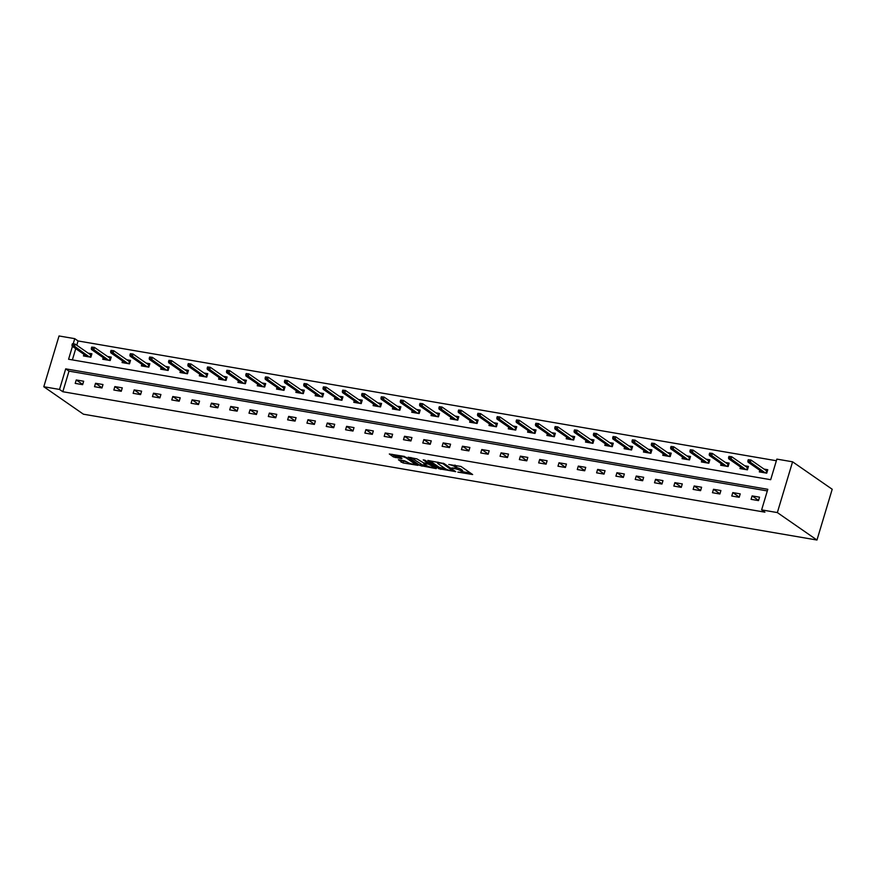 <?xml version="1.0" encoding="UTF-8"?>
<svg xmlns="http://www.w3.org/2000/svg" width="876" height="876" viewBox="0 0 876 876"><rect width="100%" height="100%" fill="white"/><g stroke="black" fill="none" stroke-linecap="round" stroke-linejoin="round"><path stroke-width="1.31" d="M457.863 472.109L472.646 474.54L460.984 466.459L448.786 464.499A4.588 0.92 -163.3 0 1 454.753 466.601L455.717 467.28A4.588 0.92 -163.3 0 1 456.232 467.926A4.588 0.92 -163.3 0 1 453.91 468.047L451.841 467.926L454.819 468.682A4.588 0.92 -163.3 0 1 460.776 470.784L461.751 471.452A4.588 0.92 -163.3 0 1 462.254 472.109A4.588 0.92 -163.3 0 1 459.933 472.23L457.863 472.109M398.438 459.769L403.004 462.933L418.071 465.353L404.384 456.407L389.316 453.987L393.433 456.933L401.427 458.641L401.996 458.4L400.036 457.042A3.843 0.766 -163.3 0 1 399.609 456.495A3.843 0.766 -163.3 0 1 402.5 456.593A3.843 0.766 -163.3 0 1 406.541 458.159L414.217 463.481A3.843 0.766 -163.3 0 1 414.644 464.028A3.843 0.766 -163.3 0 1 411.753 463.93A3.843 0.766 -163.3 0 1 407.712 462.364L404.57 460.82L398.438 459.769M767.31 490.932L68.996 371.139L62.82 391.725L59.524 389.437L43.8 386.743L83.417 414.195L816.969 540.032L832.2 489.257L792.583 461.805L776.859 459.112L770.683 479.698L68.58 359.248L72.434 346.381M62.82 391.725L764.923 512.175L761.627 509.887L777.351 512.58L816.969 540.032M438.931 468.759L455.695 471.638L444.033 463.546L427.827 460.437L438.931 468.759L439.347 467.39L445.402 468.759M436.237 468.638L420.042 465.517L408.216 457.228L416.932 458.904L423.535 462.835L428.331 463.503L423.239 459.878L424.948 460.174L436.39 468.113M759.536 497.174L752.112 495.904L751.082 499.331L758.507 500.612L759.536 497.174M740.22 493.867L732.796 492.597L731.767 496.024L739.191 497.294L740.22 493.867M720.915 490.549L713.491 489.279L712.462 492.706L719.886 493.987L720.915 490.549M701.599 487.242L694.175 485.961L693.146 489.399L700.57 490.67L701.599 487.242M682.294 483.924L674.87 482.654L673.841 486.081L681.265 487.363L682.294 483.924M662.979 480.617L655.555 479.336L654.525 482.775L661.949 484.045L662.979 480.617M643.674 477.3L636.25 476.029L635.22 479.457L642.645 480.738L643.674 477.3M624.358 473.993L616.934 472.712L615.905 476.15L623.329 477.42L624.358 473.993M605.053 470.675L597.629 469.405L596.6 472.832L604.024 474.102L605.053 470.675M585.737 467.368L578.313 466.087L577.284 469.525L584.708 470.795L585.737 467.368M566.433 464.05L559.008 462.78L557.979 466.207L565.403 467.477L566.433 464.05M547.117 460.743L539.693 459.462L538.663 462.9L546.087 464.17L547.117 460.743M527.812 457.425L520.388 456.155L519.359 459.582L526.783 460.853L527.812 457.425M508.496 454.107L501.072 452.837L500.043 456.265L507.467 457.546L508.496 454.107M489.191 450.801L481.767 449.53L480.738 452.958L488.162 454.228L489.191 450.801M469.875 447.483L462.451 446.212L461.422 449.64L468.846 450.921L469.875 447.483M450.571 444.176L443.147 442.906L442.117 446.333L449.541 447.603L450.571 444.176M431.255 440.858L423.831 439.588L422.801 443.015L430.225 444.296L431.255 440.858M411.95 437.551L404.526 436.27L403.497 439.708L410.921 440.978L411.95 437.551M392.634 434.233L385.21 432.963L384.181 436.39L391.605 437.671L392.634 434.233M373.329 430.926L365.905 429.645L364.876 433.083L372.3 434.354L373.329 430.926M354.014 427.608L346.589 426.338L345.56 429.766L352.984 431.047L354.014 427.608M334.709 424.302L327.285 423.02L326.255 426.459L333.679 427.729L334.709 424.302M315.393 420.984L307.969 419.714L306.939 423.141L314.364 424.411L315.393 420.984M296.088 417.677L288.664 416.396L287.635 419.834L295.059 421.104L296.088 417.677M276.772 414.359L269.348 413.089L268.319 416.516L275.743 417.786L276.772 414.359M257.467 411.052L250.032 409.771L249.003 413.198L256.438 414.479L257.467 411.052M238.152 407.734L230.727 406.464L229.698 409.891L237.122 411.162L238.152 407.734M218.847 404.416L211.412 403.146L210.382 406.574L217.817 407.855L218.847 404.416M199.531 401.109L192.107 399.839L191.077 403.267L198.502 404.537L199.531 401.109M180.226 397.792L172.791 396.521L171.762 399.949L179.197 401.23L180.226 397.792M160.91 394.485L153.486 393.204L152.457 396.642L159.881 397.912L160.91 394.485M141.605 391.167L134.17 389.897L133.141 393.324L140.576 394.605L141.605 391.167M122.29 387.86L114.865 386.579L113.836 390.017L121.26 391.287L122.29 387.86M102.985 384.542L95.55 383.272L94.52 386.699L101.955 387.98L102.985 384.542M83.669 381.235L76.245 379.954L75.216 383.392L82.64 384.663L83.669 381.235M776.366 460.743L78.052 340.95L76.77 345.232M75.741 348.659L72.369 359.894M759.799 470.292L759.317 471.89L766.741 473.16L767.77 469.733L764.058 469.098M740.483 466.974L740.001 468.572L747.425 469.854L748.454 466.415L744.742 465.78M721.178 463.656L720.696 465.265L728.12 466.536L729.15 463.108L725.438 462.473M701.862 460.349L701.38 461.948L708.804 463.229L709.834 459.79L706.122 459.155M682.557 457.031L682.075 458.641L689.5 459.911L690.529 456.484L686.817 455.849M663.242 453.724L662.76 455.323L670.184 456.604L671.213 453.166L667.501 452.531M643.937 450.406L643.455 452.016L650.879 453.286L651.908 449.859L648.196 449.224M624.621 447.099L624.139 448.698L631.563 449.968L632.592 446.541L628.88 445.906M605.316 443.782L604.834 445.391L612.258 446.661L613.288 443.234L609.576 442.588M586 440.475L585.518 442.073L592.942 443.344L593.972 439.916L590.26 439.281M566.695 437.157L566.214 438.756L573.638 440.037L574.667 436.609L570.955 435.963M547.38 433.85L546.898 435.449L554.322 436.719L555.351 433.291L551.639 432.656M528.064 430.532L527.593 432.131L535.017 433.412L536.046 429.974L532.334 429.339M508.759 427.225L508.277 428.824L515.701 430.094L516.731 426.667L513.018 426.032M489.443 423.907L488.972 425.506L496.396 426.787L497.426 423.349L493.714 422.714M470.138 420.589L469.656 422.199L477.081 423.469L478.11 420.042L474.398 419.407M450.822 417.283L450.352 418.881L457.776 420.162L458.805 416.724L455.093 416.089M431.518 413.965L431.036 415.574L438.46 416.845L439.489 413.417L435.777 412.782M412.202 410.658L411.731 412.257L419.155 413.538L420.184 410.099L416.472 409.464M392.897 407.34L392.415 408.95L399.839 410.22L400.869 406.793L397.156 406.157M373.581 404.033L373.11 405.632L380.534 406.902L381.564 403.475L377.852 402.84M354.276 400.715L353.795 402.325L361.219 403.595L362.248 400.168L358.536 399.522M334.96 397.408L334.49 399.007L341.914 400.277L342.943 396.85L339.231 396.215M315.656 394.09L315.174 395.7L322.598 396.97L323.627 393.543L319.915 392.897M296.34 390.784L295.869 392.382L303.293 393.652L304.322 390.225L300.61 389.59M277.035 387.466L276.553 389.064L283.977 390.346L285.007 386.907L281.295 386.272M257.719 384.159L257.237 385.758L264.672 387.028L265.702 383.6L261.99 382.965M238.414 380.841L237.933 382.44L245.357 383.721L246.386 380.283L242.674 379.647M219.099 377.534L218.617 379.133L226.052 380.403L227.081 376.976L223.369 376.341M199.794 374.216L199.312 375.815L206.736 377.096L207.765 373.658L204.053 373.023M180.478 370.898L179.996 372.508L187.431 373.778L188.46 370.351L184.748 369.716M161.173 367.591L160.691 369.19L168.115 370.471L169.145 367.033L165.433 366.398M141.857 364.274L141.375 365.883L148.81 367.154L149.84 363.726L146.128 363.091M122.552 360.967L122.071 362.565L129.495 363.847L130.524 360.408L126.812 359.773M103.237 357.649L102.755 359.259L110.19 360.529L111.219 357.101L107.507 356.466M83.932 354.342L83.45 355.941L90.874 357.211L91.903 353.784L88.191 353.148M43.8 386.743L59.031 335.968L74.756 338.662L73.223 343.775M78.052 340.95L74.756 338.662M761.627 509.887L767.803 489.301L65.7 368.851L59.524 389.437M777.351 512.58L792.583 461.805M68.996 371.139L65.7 368.851M752.112 495.904L758.572 500.382M732.796 492.597L739.267 497.075M713.491 489.279L719.952 493.757M694.175 485.961L700.647 490.45M674.87 482.654L681.331 487.133M655.555 479.336L662.026 483.826M636.25 476.029L642.71 480.508M616.934 472.712L623.405 477.19M597.629 469.405L604.09 473.883M578.313 466.087L584.785 470.565M559.008 462.78L565.469 467.258M539.693 459.462L546.164 463.941M520.388 456.155L526.848 460.634M501.072 452.837L507.543 457.316M481.767 449.53L488.228 454.009M462.451 446.212L468.912 450.691M443.147 442.906L449.607 447.384M423.831 439.588L430.291 444.066M404.526 436.27L410.986 440.759M385.21 432.963L391.671 437.442M365.905 429.645L372.366 434.135M346.589 426.338L353.05 430.817M327.285 423.02L333.745 427.499M307.969 419.714L314.429 424.192M288.664 416.396L295.124 420.874M269.348 413.089L275.809 417.567M250.032 409.771L256.504 414.249M230.727 406.464L237.188 410.943M211.412 403.146L217.883 407.625M192.107 399.839L198.567 404.318M172.791 396.521L179.262 401M153.486 393.204L159.947 397.693M134.17 389.897L140.642 394.375M114.865 386.579L121.326 391.068M95.55 383.272L102.021 387.75M76.245 379.954L82.705 384.433M462.254 472.109L462.67 470.74A4.588 0.92 -163.3 0 0 462.156 470.084L461.751 471.452M456.352 467.532A4.588 0.92 -163.3 0 1 461.192 469.405L462.156 470.084M456.232 467.926L456.648 466.558A4.588 0.92 -163.3 0 0 456.133 465.901L455.717 467.28M454.929 465.079A4.588 0.92 -163.3 0 1 455.159 465.233L456.133 465.901M462.386 471.671L470.532 473.073M429.798 460.765L439.347 467.39M452.892 471.014L443.048 463.754L439.982 462.988A4.588 0.92 -163.3 0 0 437.65 463.108A4.588 0.92 -163.3 0 0 438.164 463.754L445.161 468.605A4.588 0.92 -163.3 0 0 451.129 470.719L452.892 471.014M434.682 466.919L433.653 466.744M426.481 465.517L422.309 464.806L421.904 466.174M410.899 457.524L422.309 464.806M426.579 465.583A3.843 0.766 -163.3 0 0 430.609 467.149A3.843 0.766 -163.3 0 0 433.5 467.247A3.843 0.766 -163.3 0 0 433.072 466.7L428.506 464.16L423.71 463.503L426.579 465.583M392.01 454.283L395.7 456.21L399.894 456.933M400.398 460.097L407.592 462.276M414.797 463.514L415.793 463.678M765.898 470.368L767.496 470.642M765.985 473.029L766.631 470.883L767.442 470.631L766.686 473.149M748.257 459.714L747.841 461.083L749.09 461.302L749.495 459.922L748.257 459.714L751.017 460.053L750.272 462.528L748.049 462.145L763.029 472.525M749.09 461.302L765.252 472.909M749.495 459.922L751.017 460.053L766.631 470.883M748.049 462.145L747.841 461.083M746.582 467.05L748.192 467.324M746.67 469.722L747.316 467.565L748.126 467.324L747.37 469.843M728.952 456.396L728.536 457.776L729.774 457.984L730.19 456.615L728.952 456.396L731.701 456.746L730.967 459.21L728.733 458.827L743.713 469.207M729.774 457.984L745.947 469.591M730.19 456.615L731.701 456.746L747.316 467.565M728.733 458.827L728.536 457.776M727.277 463.743L728.876 464.017M727.365 466.404L728.011 464.258L728.821 464.006L728.065 466.525M709.637 453.089L709.221 454.458L710.469 454.677L710.874 453.297L709.637 453.089L712.396 453.429L711.651 455.903L709.429 455.52L724.408 465.901M710.469 454.677L726.631 466.284M710.874 453.297L712.396 453.429L728.011 464.258M709.429 455.52L709.221 454.458M707.961 460.426L709.56 460.699M708.049 463.097L708.695 460.94L709.505 460.699L708.75 463.218M690.332 449.771L689.916 451.151L691.153 451.359L691.569 449.99L690.332 449.771L693.08 450.122L692.347 452.585L690.113 452.202L705.092 462.583M691.153 451.359L707.326 462.966M691.569 449.99L693.08 450.122L708.695 460.94M690.113 452.202L689.916 451.151M688.656 457.119L690.255 457.392M688.744 459.78L689.39 457.622L690.2 457.381L689.445 459.9M671.016 446.464L670.6 447.833L671.837 448.041L672.253 446.672L671.016 446.464L673.775 446.804L673.031 449.279L670.808 448.895L685.788 459.276M671.837 448.041L688.01 459.659M672.253 446.672L673.775 446.804L689.39 457.622M670.808 448.895L670.6 447.833M669.341 453.801L670.939 454.075M669.428 456.473L670.074 454.315L670.885 454.064L670.129 456.593M651.711 443.147L651.295 444.526L652.532 444.734L652.948 443.365L651.711 443.147L654.46 443.497L653.726 445.961L651.492 445.577L666.472 455.958M652.532 444.734L668.706 456.341M652.948 443.365L654.46 443.497L670.074 454.315M651.492 445.577L651.295 444.526M650.036 450.494L651.635 450.768M650.123 453.155L650.769 450.998L651.58 450.757L650.824 453.275M632.395 439.84L631.979 441.208L633.217 441.416L633.633 440.048L632.395 439.84L635.155 440.179L634.41 442.654L632.187 442.27L647.167 452.651M633.217 441.416L649.39 453.034M633.633 440.048L635.155 440.179L650.769 450.998M632.187 442.27L631.979 441.208M630.72 447.176L632.319 447.45M630.808 449.848L631.454 447.691L632.264 447.439L631.508 449.968M613.09 436.522L612.674 437.89L613.912 438.11L614.328 436.741L613.09 436.522L615.839 436.872L615.105 439.336L612.872 438.953L627.851 449.333M613.912 438.11L630.085 449.716M614.328 436.741L615.839 436.872L631.454 447.691M612.872 438.953L612.674 437.89M611.415 443.869L613.014 444.143M611.503 446.53L612.149 444.373L612.959 444.132L612.204 446.65M593.775 433.215L593.359 434.584L594.596 434.792L595.012 433.423L593.775 433.215L596.534 433.554L595.789 436.029L593.567 435.646L608.546 446.026M594.596 434.792L610.769 446.41M595.012 433.423L596.534 433.554L612.149 444.373M593.567 435.646L593.359 434.584M592.099 440.551L593.698 440.825M592.187 443.223L592.833 441.066L593.643 440.814L592.888 443.333M574.47 429.897L574.054 431.266L575.291 431.485L575.707 430.105L574.47 429.897L577.218 430.236L576.485 432.711L574.251 432.328L589.23 442.709M575.291 431.485L591.464 443.092M575.707 430.105L577.218 430.236L592.833 441.066M574.251 432.328L574.054 431.266M572.794 437.244L574.393 437.518M572.882 439.905L573.528 437.748L574.338 437.507L573.583 440.026M555.154 426.59L554.738 427.959L555.975 428.167L556.391 426.798L555.154 426.59L557.913 426.93L557.169 429.393L554.946 429.021L569.926 439.402M555.975 428.167L572.148 439.785M556.391 426.798L557.913 426.93L573.528 437.748M554.946 429.021L554.738 427.959M553.479 433.927L555.077 434.2M553.566 436.587L554.212 434.441L555.023 434.189L554.267 436.708M535.849 423.272L535.433 424.641L536.67 424.86L537.087 423.48L535.849 423.272L538.598 423.612L537.864 426.086L535.63 425.703L550.61 436.084M536.67 424.86L552.844 436.467M537.087 423.48L538.598 423.612L554.212 434.441M535.63 425.703L535.433 424.641M534.163 430.609L535.773 430.893M534.261 433.281L534.908 431.123L535.718 430.882L534.962 433.401M516.533 419.954L516.117 421.334L517.355 421.542L517.771 420.173L516.533 419.954L519.293 420.305L518.548 422.769L516.325 422.396L531.305 432.777M517.355 421.542L533.528 433.149M517.771 420.173L519.293 420.305L534.908 431.123M516.325 422.396L516.117 421.334M514.858 427.302L516.457 427.576M514.946 429.963L515.592 427.816L516.402 427.565L515.646 430.083M497.218 416.647L496.812 418.016L498.05 418.235L498.466 416.856L497.218 416.647L499.977 416.987L499.243 419.462L497.01 419.078L511.989 429.459M498.05 418.235L514.223 429.842M498.466 416.856L499.977 416.987L515.592 427.816M497.01 419.078L496.812 418.016M495.542 423.984L497.152 424.269M495.641 426.656L496.287 424.499L497.097 424.258L496.342 426.776M477.913 413.33L477.497 414.709L478.734 414.917L479.15 413.549L477.913 413.33L480.672 413.68L479.928 416.144L477.705 415.761L492.684 426.152M478.734 414.917L494.907 426.524M479.15 413.549L480.672 413.68L496.287 424.499M477.705 415.761L477.497 414.709M476.237 420.677L477.836 420.951M476.325 423.338L476.971 421.192L477.781 420.94L477.026 423.458M458.597 410.023L458.192 411.391L459.429 411.61L459.845 410.231L458.597 410.023L461.356 410.362L460.612 412.837L458.389 412.454L473.368 422.834M459.429 411.61L475.602 423.217M459.845 410.231L461.356 410.362L476.971 421.192M458.389 412.454L458.192 411.391M456.922 417.359L458.531 417.633M457.02 420.031L457.666 417.874L458.476 417.633L457.721 420.151M439.292 406.705L438.876 408.085L440.113 408.293L440.529 406.924L439.292 406.705L442.051 407.055L441.307 409.519L439.084 409.136L454.064 419.516M440.113 408.293L456.286 419.9M440.529 406.924L442.051 407.055L457.666 417.874M439.084 409.136L438.876 408.085M437.617 414.052L439.215 414.326M437.704 416.713L438.35 414.556L439.161 414.315L438.405 416.834M419.976 403.398L419.571 404.767L420.808 404.986L421.225 403.606L419.976 403.398L422.736 403.737L421.991 406.212L419.768 405.829L434.748 416.209M420.808 404.986L436.982 416.593M421.225 403.606L422.736 403.737L438.35 414.556M419.768 405.829L419.571 404.767M418.301 410.735L419.911 411.008M418.399 413.406L419.046 411.249L419.856 410.997L419.1 413.527M400.671 400.08L400.255 401.46L401.493 401.668L401.909 400.299L400.671 400.08L403.431 400.431L402.686 402.894L400.452 402.511L415.443 412.892M401.493 401.668L417.666 413.275M401.909 400.299L403.431 400.431L419.046 411.249M400.452 402.511L400.255 401.46M398.996 407.428L400.595 407.701M399.084 410.088L399.73 407.931L400.54 407.69L399.785 410.209M381.356 396.773L380.95 398.142L382.188 398.35L382.593 396.981L381.356 396.773L384.115 397.113L383.37 399.587L381.148 399.204L396.127 409.585M382.188 398.35L398.361 409.968M382.593 396.981L384.115 397.113L399.73 407.931M381.148 399.204L380.95 398.142M379.68 404.11L381.29 404.384M379.779 406.782L380.425 404.624L381.235 404.373L380.48 406.902M362.051 393.455L361.635 394.835L362.872 395.043L363.288 393.674L362.051 393.455L364.81 393.806L364.066 396.27L361.832 395.886L376.822 406.267M362.872 395.043L379.045 406.65M363.288 393.674L364.81 393.806L380.425 404.624M361.832 395.886L361.635 394.835M360.375 400.803L361.974 401.077M360.463 403.464L361.109 401.307L361.919 401.066L361.164 403.584M342.735 390.149L342.33 391.517L343.567 391.725L343.972 390.357L342.735 390.149L345.494 390.488L344.75 392.963L342.527 392.579L357.507 402.96M343.567 391.725L359.74 403.343M343.972 390.357L345.494 390.488L361.109 401.307M342.527 392.579L342.33 391.517M341.06 397.485L342.669 397.759M341.158 400.157L341.804 398L342.615 397.748L341.859 400.277M323.43 386.831L323.014 388.199L324.251 388.418L324.668 387.05L323.43 386.831L326.19 387.17L325.445 389.645L323.211 389.262L338.202 399.642M324.251 388.418L340.425 400.025M324.668 387.05L326.19 387.17L341.804 398M323.211 389.262L323.014 388.199M321.755 394.178L323.353 394.452M321.842 396.839L322.488 394.682L323.299 394.441L322.543 396.959M304.114 383.524L303.709 384.892L304.947 385.101L305.352 383.732L304.114 383.524L306.874 383.863L306.129 386.338L303.906 385.955L318.886 396.335M304.947 385.101L321.12 396.719M305.352 383.732L306.874 383.863L322.488 394.682M303.906 385.955L303.709 384.892M302.439 390.86L304.049 391.134M302.538 393.532L303.184 391.375L303.994 391.123L303.238 393.642M284.81 380.206L284.393 381.575L285.631 381.794L286.047 380.414L284.81 380.206L287.569 380.545L286.824 383.02L284.59 382.637L299.581 393.017M285.631 381.794L301.804 393.401M286.047 380.414L287.569 380.545L303.184 391.375M284.59 382.637L284.393 381.575M283.134 387.553L284.733 387.827M283.222 390.214L283.868 388.057L284.678 387.816L283.923 390.335M265.494 376.899L265.089 378.268L266.326 378.476L266.731 377.107L265.494 376.899L268.253 377.238L267.509 379.702L265.286 379.33L280.265 389.71M266.326 378.476L282.488 390.094M266.731 377.107L268.253 377.238L283.868 388.057M265.286 379.33L265.089 378.268M263.818 384.235L265.428 384.509M263.917 386.896L264.563 384.75L265.373 384.498L264.618 387.017M246.189 373.581L245.773 374.95L247.01 375.169L247.426 373.789L246.189 373.581L248.948 373.921L248.204 376.395L245.97 376.012L260.96 386.393M247.01 375.169L263.183 386.776M247.426 373.789L248.948 373.921L264.563 384.75M245.97 376.012L245.773 374.95M244.513 380.918L246.112 381.202M244.601 383.589L245.247 381.432L246.057 381.191L245.302 383.71M226.873 370.263L226.468 371.643L227.705 371.851L228.11 370.482L226.873 370.263L229.632 370.614L228.888 373.077L226.665 372.694L241.645 383.086M227.705 371.851L243.867 383.458M228.11 370.482L229.632 370.614L245.247 381.432M226.665 372.694L226.468 371.643M225.198 377.611L226.807 377.885M225.296 380.272L225.942 378.125L226.753 377.874L225.997 380.392M207.568 366.956L207.152 368.325L208.389 368.544L208.806 367.164L207.568 366.956L210.328 367.296L209.583 369.771L207.349 369.387L222.329 379.768M208.389 368.544L224.563 380.151M208.806 367.164L210.328 367.296L225.942 378.125M207.349 369.387L207.152 368.325M205.893 374.293L207.492 374.567M205.98 376.965L206.626 374.808L207.437 374.567L206.681 377.085M188.252 363.639L187.847 365.018L189.085 365.226L189.49 363.858L188.252 363.639L191.012 363.989L190.267 366.453L188.044 366.069L203.024 376.45M189.085 365.226L205.247 376.833M189.49 363.858L191.012 363.989L206.626 374.808M188.044 366.069L187.847 365.018M186.577 370.986L188.187 371.26M186.676 373.647L187.322 371.501L188.132 371.249L187.365 373.767M168.948 360.332L168.531 361.7L169.769 361.919L170.185 360.54L168.948 360.332L171.707 360.671L170.962 363.146L168.729 362.763L183.708 373.143M169.769 361.919L185.942 373.526M170.185 360.54L171.707 360.671L187.322 371.501M168.729 362.763L168.531 361.7M167.272 367.668L168.871 367.942M167.36 370.34L168.006 368.183L168.816 367.942L168.061 370.46M149.632 357.014L149.227 358.394L150.464 358.602L150.869 357.233L149.632 357.014L152.391 357.364L151.647 359.828L149.424 359.445L164.403 369.825M150.464 358.602L166.626 370.209M150.869 357.233L152.391 357.364L168.006 368.183M149.424 359.445L149.227 358.394M147.956 364.361L149.566 364.635M148.055 367.022L148.701 364.865L149.511 364.624L148.745 367.143M130.327 353.707L129.911 355.076L131.148 355.284L131.564 353.915L130.327 353.707L133.086 354.046L132.342 356.521L130.108 356.138L145.088 366.518M131.148 355.284L147.321 366.902M131.564 353.915L133.086 354.046L148.701 364.865M130.108 356.138L129.911 355.076M128.652 361.043L130.25 361.317M128.739 363.715L129.385 361.558L130.196 361.306L129.44 363.836M111.011 350.389L110.606 351.769L111.843 351.977L112.248 350.608L111.011 350.389L113.77 350.739L113.026 353.203L110.803 352.82L125.783 363.201M111.843 351.977L128.006 363.584M112.248 350.608L113.77 350.739L129.385 361.558M110.803 352.82L110.606 351.769M109.336 357.736L110.945 358.01M109.434 360.397L110.08 358.24L110.891 357.999L110.124 360.518M91.706 347.082L91.29 348.451L92.528 348.659L92.944 347.29L91.706 347.082L94.466 347.422L93.721 349.896L91.487 349.513L106.467 359.894M92.528 348.659L108.701 360.277M92.944 347.29L94.466 347.422L110.08 358.24M91.487 349.513L91.29 348.451M90.031 354.419L91.63 354.692M90.118 357.09L90.765 354.933L91.575 354.681L90.819 357.211M72.39 343.764L71.985 345.133L73.223 345.352L73.628 343.983L72.39 343.764L75.15 344.115L74.405 346.578L72.182 346.195L87.162 356.576M73.223 345.352L89.385 356.959M73.628 343.983L75.15 344.115L90.765 354.933M72.182 346.195L71.985 345.133M461.192 469.405L460.776 470.784M455.159 465.233L454.753 466.601M441.208 468.047L440.792 469.416M453.505 470.116L453.286 470.85M443.212 463.174L443.048 463.754M420.447 464.149L420.042 465.517M428.386 462.561L428.167 463.295M433.302 465.966L433.072 466.7M430.587 464.083L430.368 464.817M428.89 462.9L428.506 464.16M414.436 462.747L414.217 463.481M406.76 457.425L406.541 458.159M395.7 456.21L395.295 457.59M393.839 455.553L393.433 456.933M403.42 461.564L403.004 462.933M401.558 460.907L401.142 462.276M453.637 470.204L453.396 470.992M437.934 462.167L437.65 463.108M428.572 462.681L428.331 463.503M433.784 466.306L433.5 467.247M423.896 462.9L423.71 463.503M414.928 463.086L414.644 464.028M399.872 455.63L399.609 456.495"/></g></svg>
